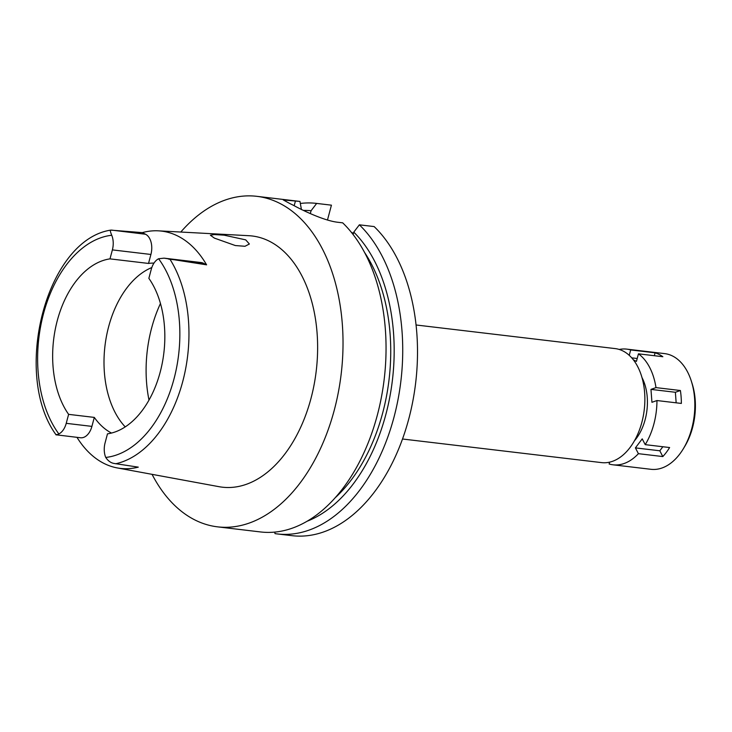 <?xml version="1.0" encoding="UTF-8"?>
<svg xmlns="http://www.w3.org/2000/svg" width="732" height="732" viewBox="0 0 732 732"><rect width="100%" height="100%" fill="white"/><g stroke="black" fill="none" stroke-linecap="round" stroke-linejoin="round"><path stroke-width="1.1" d="M153.995 263.09A88.206 55.513 -83.2 0 0 148.523 263.438L150.911 254.462A16.241 10.221 -83.2 0 0 145.549 234.249L142.319 232.63L110.752 230.123C110.01 230.141 110.34 231.861 111.731 235.265A16.241 10.221 96.8 0 1 112.38 249.896L109.992 258.872A88.206 55.513 -83.2 0 0 57.288 320.57A88.206 55.513 -83.2 0 0 68.616 414.358L66.228 423.334A16.241 10.221 96.8 0 1 58.862 433.957C56.291 434.991 55.458 435.174 56.373 434.497M66.228 423.334L91.912 426.381A16.241 10.221 -83.2 0 1 80.529 437.763L56.053 434.799C11.941 374.272 46.052 239.867 110.816 230.113M91.912 426.381L94.3 417.405L68.616 414.358M94.3 417.405A88.206 55.513 -83.2 0 0 111.474 433.051M125.227 426.902A88.206 55.513 96.8 0 1 108.647 326.664A88.206 55.513 96.8 0 1 151.799 267.564M76.979 437.343A119.828 75.405 96.8 0 0 117.294 467.931A119.828 75.405 96.8 0 0 138.293 467.144L114.192 463.466C110.935 462.972 108.116 460.968 105.737 457.445A16.241 10.221 96.8 0 1 105.097 442.814L107.485 433.838A88.206 55.513 -83.2 0 0 160.189 372.13A88.206 55.513 -83.2 0 0 148.861 278.343L151.25 269.367A16.241 10.221 96.8 0 1 158.606 258.753L164.032 258.149L206.598 264.838L203.368 263.218A16.241 10.221 -83.2 0 0 201.163 262.55L164.032 258.149M117.294 467.931L219.088 486.698A126.48 79.596 -83.2 0 0 310.954 398.547A126.48 79.596 -83.2 0 0 248.853 235.704L158.414 230.836A120.661 75.936 96.8 0 1 206.598 264.838M142.319 232.63A120.661 75.936 96.8 0 1 158.414 230.836M245.714 239.867L224.056 235.155L214.293 234.56L210.386 235.21L214.385 238.11L235.347 245.549L244.991 246.281L249.374 244.012L245.714 239.867M109.992 258.872L148.523 263.438M402.518 439.008L601.585 462.615A57.416 36.133 -83.2 0 0 641.845 422.382A57.416 36.133 -83.2 0 0 615.109 348.588L416.041 324.981M277.291 533.93L292.068 535.678A166.42 104.731 -83.2 0 0 408.74 419.061A166.42 104.731 -83.2 0 0 374.144 226.572L359.366 224.825A166.42 104.731 96.8 0 1 393.962 417.304A166.42 104.731 96.8 0 1 277.291 533.93A166.42 104.731 96.8 0 1 275.003 533.619L274.729 532.109M351.305 232.282L353.455 233.352M331.102 205.134A166.42 104.731 -83.2 0 1 331.267 205.152A166.42 104.731 -83.2 0 1 331.431 205.17L327.478 220.012M300.33 203.459A166.42 104.731 96.8 0 1 316.489 203.395A166.42 104.731 96.8 0 1 316.654 203.423L311.073 210.734L310.313 213.588M331.431 205.17L316.654 203.423M301.438 209.59L299.964 201.437L283.284 199.937L290.22 203.743A166.42 104.731 -83.2 0 1 294.099 205.683C303.899 210.999 324.779 220.945 338.184 222.308L342.686 222.839A166.42 104.731 -83.2 0 1 377.282 415.328A166.42 104.731 -83.2 0 1 260.601 531.954L217.569 526.848A166.42 104.731 96.8 0 1 152.064 474.345M353.126 234.597L353.785 232.136L359.366 224.825M180.795 232.044A166.42 104.731 96.8 0 1 256.767 196.322A166.42 104.731 96.8 0 1 334.25 410.222A166.42 104.731 96.8 0 1 217.569 526.848M303.432 210.413A158.515 99.753 96.8 0 1 311.073 210.734M335.375 497.595A153.107 96.359 -83.2 0 0 382.671 412.994A153.107 96.359 -83.2 0 0 364.463 252.311M353.785 232.136A158.515 99.753 96.8 0 1 385.828 414.577A158.515 99.753 96.8 0 1 307.248 521.184M111.557 230.095L145.549 234.249M619.217 349.457A58.249 36.655 96.8 0 1 626.766 349.127A58.249 36.655 96.8 0 1 630.682 349.942L629.246 355.359M676.158 402.81L675.371 392.279L680.394 390.513L655.991 387.612A58.249 36.655 96.8 0 0 638.45 353.831L636.437 361.388L633.372 359.851M655.991 387.612L650.968 389.387L651.938 402.307L656.952 400.541A58.249 36.655 96.8 0 1 653.886 423.993A58.249 36.655 96.8 0 1 645.212 444.644L642.211 438.861L635.403 447.893L638.414 453.675A58.249 36.655 96.8 0 1 613.05 464.811A58.249 36.655 96.8 0 1 609.134 464.006L609.628 462.157M634.434 440.801A43.27 27.23 -83.2 0 0 645.148 419.619A43.27 27.23 -83.2 0 0 641.946 377.483M654.317 355.715L655.085 352.833L630.682 349.942M655.085 352.833A58.249 36.655 96.8 0 1 662.853 356.722L638.45 353.831M680.394 390.513A58.249 36.655 96.8 0 1 681.355 403.433L656.952 400.541M613.05 464.811L650.94 469.303A58.249 36.655 -83.2 0 0 683.249 448.899A58.249 36.655 -83.2 0 0 691.777 428.485A58.249 36.655 -83.2 0 0 691.301 381.024A58.249 36.655 -83.2 0 0 664.656 353.62L626.766 349.127M638.414 453.675L662.817 456.567A58.249 36.655 96.8 0 0 669.615 447.545L645.212 444.644M662.817 456.567L659.807 450.784L635.403 447.893M659.807 450.784L662.853 446.74M683.249 448.899L684.64 446.602A54.086 34.038 -83.2 0 0 692.554 427.653A54.086 34.038 -83.2 0 0 692.115 383.577L691.301 381.024M675.371 392.279L650.968 389.387M637.206 358.506L631.716 357.857M58.862 433.957A111.831 70.373 96.8 0 1 43.508 313.671A111.831 70.373 96.8 0 1 111.731 235.265M158.606 258.753A111.831 70.373 96.8 0 1 173.969 379.039A111.831 70.373 96.8 0 1 105.737 457.445M170.053 259.403A118.474 74.563 96.8 0 1 182.725 381.555A118.474 74.563 96.8 0 1 115.674 463.768M203.368 263.218L168.57 259.091M148.999 400.093A104.85 65.981 96.8 0 1 151.615 328.046A104.85 65.981 96.8 0 1 160.454 303.524M295.463 200.907L294.182 205.729M150.911 254.462L112.38 249.896M331.267 205.152L316.489 203.395M299.8 201.419L256.767 196.322"/></g></svg>
